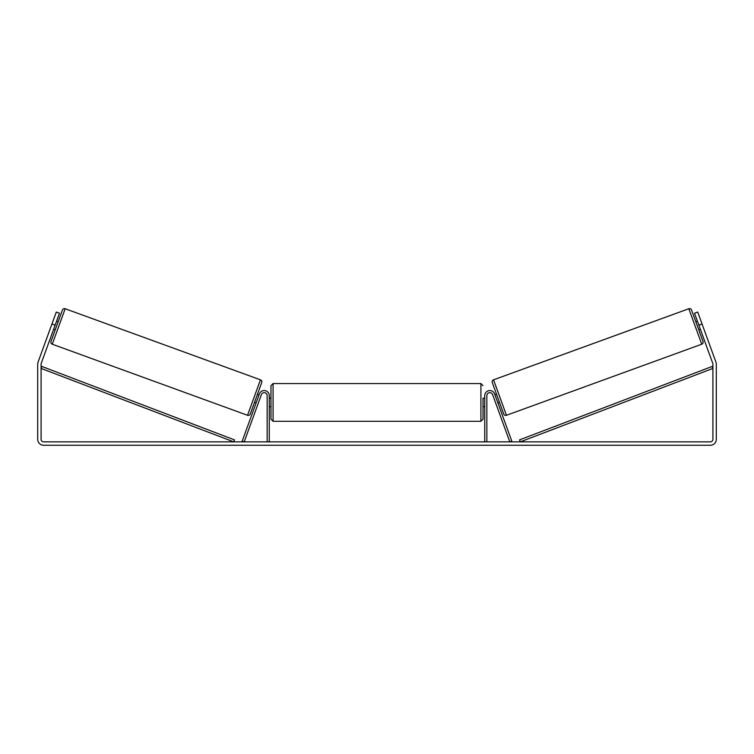 <?xml version="1.0" encoding="UTF-8"?>
<svg xmlns="http://www.w3.org/2000/svg" width="754" height="754" viewBox="0 0 754 754"><rect width="100%" height="100%" fill="white"/><g stroke="black" fill="none" stroke-linecap="round" stroke-linejoin="round"><path stroke-width="1.13" d="M269.272 441.863L269.272 395.633A5.09 5.09 0 0 0 259.404 393.89L242.204 441.137L244.202 441.863L261.393 394.615A2.969 2.969 0 0 1 267.152 395.633L267.152 441.863M486.848 441.863L486.848 395.633A2.969 2.969 0 0 1 492.607 394.615L509.798 441.863L511.796 441.137L494.596 393.89A5.09 5.09 0 0 0 484.728 395.633L484.728 441.863M493.54 379.818A2.121 2.121 0 0 0 492.277 382.542L503.729 414.021A2.121 2.121 0 0 0 506.452 415.294L493.54 379.818L688.826 308.744A2.121 2.121 0 0 1 691.55 310.007L695.829 321.769L697.422 321.185M700.325 329.159L698.732 329.743L703.011 341.496L691.55 310.007M506.452 415.294L701.738 344.21A2.121 2.121 0 0 0 703.011 341.496M494.954 394.879L496.556 394.295M497.857 402.853L499.45 402.268M495.369 396.02L497.442 401.712M698.732 329.743L695.829 321.769M697.836 322.326L699.91 328.018M55.127 325.172L51.941 324.013L56.296 312.052L59.481 313.221L41.244 363.315A2.545 2.545 0 0 0 41.093 364.182L41.093 439.318A2.545 2.545 0 0 0 43.638 441.863L710.362 441.863A2.545 2.545 0 0 0 712.907 439.318L712.907 364.182A2.545 2.545 0 0 0 712.756 363.315L694.519 313.221L697.704 312.052L702.059 324.013L698.873 325.172M51.941 324.013L38.058 362.156A5.938 5.938 0 0 0 37.7 364.182L37.7 439.318A5.938 5.938 0 0 0 43.638 445.256L710.362 445.256A5.938 5.938 0 0 0 716.3 439.318L716.3 364.182A5.938 5.938 0 0 0 715.942 362.156L702.059 324.013M247.548 415.294L260.46 379.818L65.174 308.744A2.121 2.121 0 0 0 62.45 310.007L50.989 341.496A2.121 2.121 0 0 0 52.262 344.21L247.548 415.294A2.121 2.121 0 0 0 250.271 414.021L261.723 382.542L250.271 414.021M260.46 379.818A2.121 2.121 0 0 1 261.723 382.542M58.171 321.769L56.578 321.185M56.164 322.326L54.09 328.018M55.268 329.743L53.675 329.159M259.046 394.879L257.444 394.295M256.143 402.853L254.55 402.268M258.631 396.02L256.558 401.712M270.969 402.419L270.969 385.671L273.089 383.55L273.089 421.298L270.969 419.177L270.969 402.419M484.728 398.178L483.031 398.178L483.031 419.177L483.031 406.66L484.728 406.66M269.272 399.394L269.272 405.445M484.728 405.445L484.728 399.394M41.093 368.423L233.721 441.863L234.475 439.884L41.847 366.444L41.093 368.423M712.907 368.423L520.279 441.863L519.525 439.884L712.153 366.444L712.907 368.423M688.826 308.744L701.738 344.21M65.174 308.744L52.262 344.21M273.089 421.298L480.911 421.298L480.911 383.55L483.031 385.671M480.911 383.55L273.089 383.55M270.969 398.178L269.272 398.178M270.969 406.66L269.272 406.66M480.911 421.298L483.031 419.177"/></g></svg>
